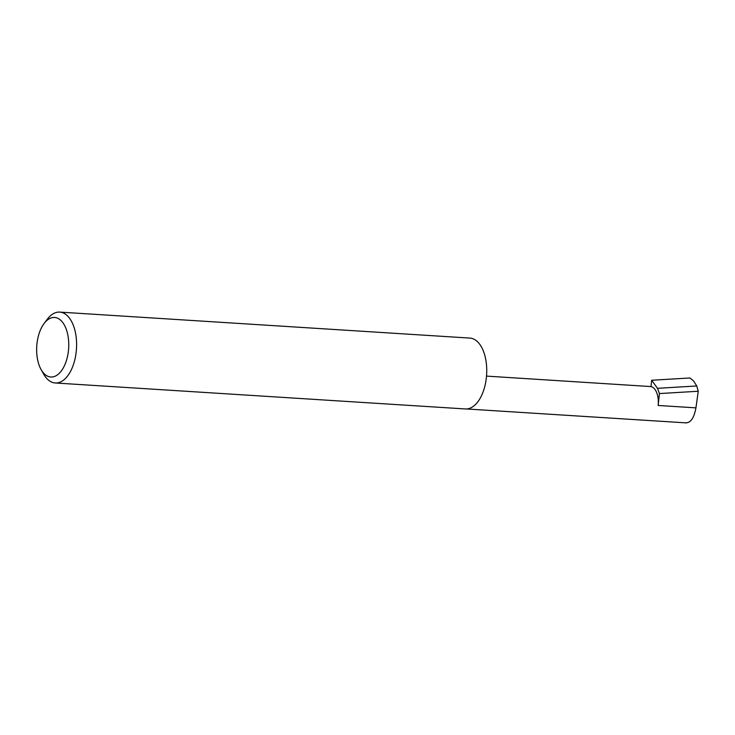 <?xml version="1.0" encoding="UTF-8"?>
<svg xmlns="http://www.w3.org/2000/svg" width="735" height="735" viewBox="0 0 735 735"><rect width="100%" height="100%" fill="white"/><g stroke="black" fill="none" stroke-linecap="round" stroke-linejoin="round"><path stroke-width="1.1" d="M650.999 386.582A17.024 9.123 93.6 0 1 658.147 405.463L659.433 393.565L657.467 388.319L651.679 380.252L650.999 386.582L486.515 376.109M685.884 422.8C690.698 422.882 694.051 417.903 695.944 407.861L698.25 391.25L696.771 385.976L657.467 388.319M55.915 317.658A29.832 15.986 93.6 0 1 68.438 350.733A29.832 15.986 93.6 0 1 49.484 376.816A29.832 15.986 93.6 0 1 41.123 369.604A29.832 15.986 93.6 0 1 44.036 323.593A29.832 15.986 93.6 0 1 55.915 317.658M41.123 369.604L43.705 374.17A35.51 19.027 -86.4 0 0 53.664 382.76A35.51 19.027 -86.4 0 0 55.244 382.981A35.51 19.027 -86.4 0 0 76.367 350.227A35.51 19.027 -86.4 0 0 61.317 312.329A35.51 19.027 -86.4 0 0 59.737 312.099A35.51 19.027 -86.4 0 0 47.169 319.394L44.036 323.593M55.244 382.981L465.384 408.954A35.51 19.027 -86.4 0 0 486.506 376.201A35.51 19.027 -86.4 0 0 471.457 338.302A35.51 19.027 -86.4 0 0 469.867 338.082L59.737 312.099M659.433 393.565L698.25 391.25M696.771 385.976L693.574 380.95L689.944 377.974L693.574 380.95M651.679 380.252L689.944 377.974M658.147 405.463L695.944 407.861M686.545 422.901L466.532 408.963"/></g></svg>
